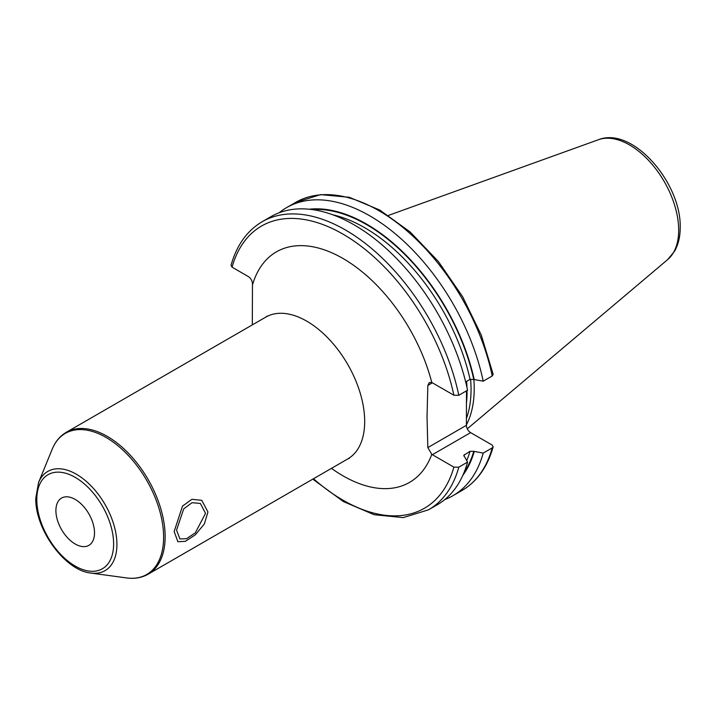 <?xml version="1.0" encoding="UTF-8"?>
<svg xmlns="http://www.w3.org/2000/svg" width="716" height="716" viewBox="0 0 716 716"><rect width="100%" height="100%" fill="white"/><g stroke="black" fill="none" stroke-linecap="round" stroke-linejoin="round"><path stroke-width="1.07" d="M466.402 424.874A118.954 68.673 60 0 0 474.225 388.475A118.954 68.673 -120 0 0 473.885 379.507M470.582 379.167A117.997 68.127 -120 0 1 471.047 389.54A117.997 68.127 60 0 1 466.402 418.556M466.483 390.846L466.402 425.313A5.97 3.446 -120 0 0 470.627 432.625L492.134 445.039L493.154 446.82L492.223 447.885L483.21 453.085L473.768 451.331L470.072 451.286L463.771 455.304L467.566 462.115L458.795 467.181L453.881 467.127L432.375 454.714A5.97 3.446 60 0 1 431.793 454.329L427.837 447.581L427.031 416.954L427.837 385.441L429.287 382.577L431.793 382.523A5.97 3.446 60 0 1 432.375 382.818L427.837 385.441M466.402 381.512L466.42 385.029M431.793 382.523A133.104 76.845 -120 0 0 340.216 256.919A133.104 76.845 -120 0 0 252.462 285.04L252.462 283.822A5.97 3.446 60 0 0 248.246 276.51L232.047 267.158L231.026 265.376C236.674 245.221 247.065 230.668 262.208 221.7A166.336 96.034 -120 0 1 458.795 395.286L453.881 395.232L432.375 382.818M252.462 285.04L252.318 324.894M262.208 221.7L270.979 216.635A166.336 96.034 -120 0 1 467.566 390.22L458.795 395.286M492.223 375.99A166.336 96.034 -120 0 0 295.636 202.404L320.616 194.618L349.336 197.303L379.802 210.065L410.116 231.948L438.335 261.465L462.599 296.648L481.295 335.142L493.172 374.37L492.223 375.99L483.21 381.189L473.768 379.435L470.072 379.399L465.668 381.932M231.053 337.173L241.319 331.248M444.761 499.58A166.336 96.034 -120 0 0 452.951 495.705A166.336 96.034 -120 0 0 483.21 453.085M458.795 467.181A166.336 96.034 60 0 1 428.544 509.801L437.315 504.735A166.336 96.034 -120 0 0 467.566 462.115M474.234 451.608A158.487 91.505 60 0 1 462.822 475.37M474.234 379.713A158.487 91.505 -120 0 0 309.169 209.224M483.21 381.189A166.336 96.034 -120 0 0 286.624 207.604A166.336 96.034 -120 0 0 279.168 212.759M176.566 530.082L183.708 508.87L192.067 502.686L200.373 503.464L205.528 513.363L195.325 532.793L186.5 538.718L179.895 538.933L176.566 530.082M55.902 510.58A27.306 15.761 -120 0 0 67.823 538.056A27.306 15.761 -120 0 0 88.865 545.368A27.306 15.761 -120 0 0 94.521 532.874A27.306 15.761 -120 0 0 82.6 505.398A27.306 15.761 -120 0 0 61.558 498.076A27.306 15.761 -120 0 0 55.902 510.58M207.944 511.976L204.346 523.987L195.325 534.816L185.372 541.341L177.854 541.699L174.158 531.478L182.473 506.158L191.879 499.312L201.751 500.314L207.944 511.976M598.46 139.718A69.577 40.177 -120 0 1 650.629 162.639A69.577 40.177 -120 0 1 678.678 230.131A69.577 40.177 60 0 1 667.67 259.595L674.588 251.2C678.356 244.451 680.227 236.549 680.2 227.482C681.408 183.242 632.738 126.016 598.46 139.718L388.484 215.391M466.42 403.43A117.997 68.127 60 0 0 467.065 391.84A117.997 68.127 -120 0 0 467.056 390.515M466.984 387.499A117.997 68.127 -120 0 0 466.599 381.395M466.402 425.313L427.837 447.581M432.375 454.714L470.627 432.625M331.463 468.362A133.104 76.845 -120 0 0 431.793 454.329M453.881 467.127A162.926 94.064 60 0 1 313.501 478.736M453.881 395.232A162.926 94.064 -120 0 0 342.964 234.114A162.926 94.064 -120 0 0 232.047 267.158M349.336 458.33L347.716 458.974A81.91 47.292 -120 0 0 364.686 421.482A81.91 47.292 -120 0 0 328.93 339.053A81.91 47.292 -120 0 0 265.806 317.107L267.175 316.033M492.223 447.885A166.336 96.034 60 0 1 461.963 490.505C477.107 481.537 487.507 466.975 493.154 446.82M473.768 379.435A157.842 91.129 -120 0 0 312.078 209.564M473.768 451.331A157.842 91.129 60 0 1 463.986 472.676M470.072 379.399A155.282 89.652 -120 0 0 332.734 214.782M464.46 454.526A155.282 89.652 60 0 1 463.95 456.164M470.072 451.286A155.282 89.652 60 0 1 466.743 460.442M66.275 432.303A81.91 47.292 60 0 1 129.399 454.248A81.91 47.292 60 0 1 165.145 536.678A81.91 47.292 60 0 1 148.185 574.178C141.84 577.767 134.635 579.02 126.571 577.928A81.454 47.023 60 0 0 163.615 537.188A81.454 47.023 60 0 0 116.475 444.564A81.454 47.023 60 0 0 52.223 449.147C55.302 441.62 59.992 436.008 66.275 432.303L265.806 317.107M113.62 543.9A54.327 31.361 60 0 1 75.216 566.079A54.327 31.361 60 0 1 36.802 499.553A54.327 31.361 60 0 1 75.216 477.375A54.327 31.361 60 0 1 113.62 543.9M90.869 573.06C64.861 570.598 34.932 529.142 35.8 498.157L38.583 482.495A57.28 33.07 60 0 1 83.763 479.281A57.28 33.07 60 0 1 116.923 544.411A57.28 33.07 60 0 1 90.869 573.06L126.571 577.928M667.67 259.595L467.288 428.812M312.794 479.138L343.385 501.567L374.208 514.723L403.269 517.605L428.544 509.801M461.963 490.505L452.951 495.705M295.636 202.404L286.624 207.604M347.716 458.974L148.185 574.178M38.583 482.495L52.223 449.147"/></g></svg>
